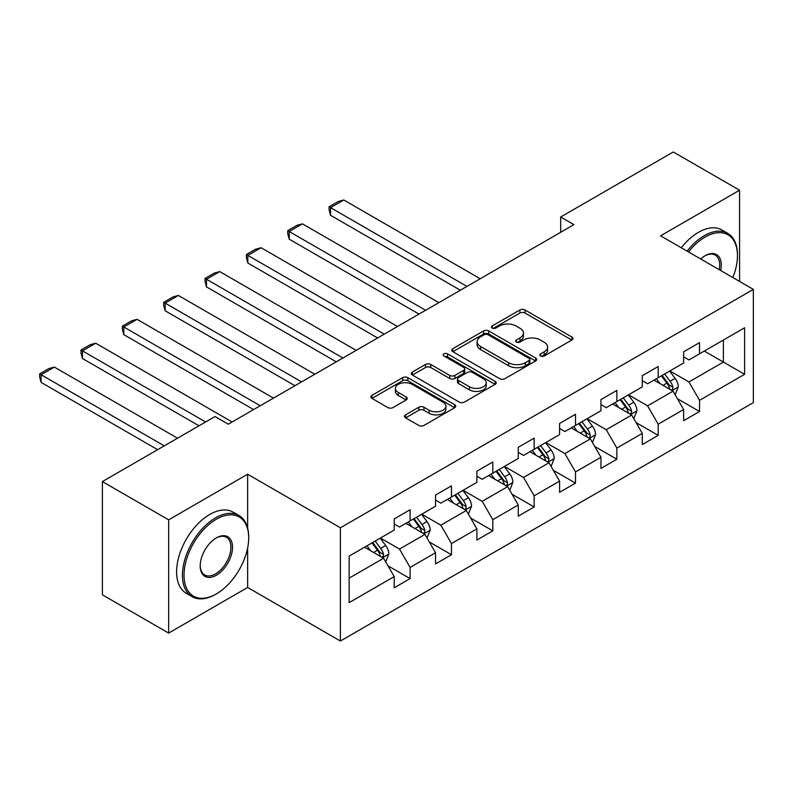 <?xml version="1.0" encoding="UTF-8"?>
<svg xmlns="http://www.w3.org/2000/svg" width="793" height="793" viewBox="0 0 793 793"><rect width="100%" height="100%" fill="white"/><g stroke="black" fill="none" stroke-linecap="round" stroke-linejoin="round"><path stroke-width="1.19" d="M540.588 355.988A2.577 1.487 0 0 0 544.236 355.988L571.872 340.028A3.678 2.121 0 0 0 572.952 338.532A3.678 2.121 0 0 0 571.872 337.025L525.045 309.994A3.678 2.121 0 0 0 519.841 309.994L492.195 325.953A2.577 1.487 0 0 0 491.442 327.003A2.577 1.487 0 0 0 492.195 328.054A2.577 1.487 0 0 0 495.843 328.054L499.421 325.992A11.776 6.8 0 0 1 516.065 325.992L519.97 328.243A11.776 6.8 0 0 1 523.42 333.05A11.776 6.8 0 0 1 519.97 337.858L516.392 339.919A2.577 1.487 0 0 0 515.638 340.97A2.577 1.487 0 0 0 516.392 342.021A2.577 1.487 0 0 0 520.039 342.021L523.618 339.959A11.776 6.8 0 0 1 540.261 339.959L544.167 342.209A11.776 6.8 0 0 1 547.616 347.017A11.776 6.8 0 0 1 544.167 351.824L540.588 353.886A2.577 1.487 0 0 0 539.835 354.937A2.577 1.487 0 0 0 540.588 355.988L540.588 353.886M405.629 414.838A3.678 2.121 0 0 0 404.549 416.335A3.678 2.121 0 0 0 405.629 417.842L418.763 425.425A3.678 2.121 0 0 0 423.968 425.425L454.667 407.701A3.678 2.121 0 0 0 455.747 406.194A3.678 2.121 0 0 0 454.667 404.698L407.84 377.656A3.678 2.121 0 0 0 402.636 377.656L371.937 395.38A3.678 2.121 0 0 0 370.856 396.887A3.678 2.121 0 0 0 371.937 398.383L387.807 407.552A3.678 2.121 0 0 0 393.011 407.552L406.145 399.959A3.678 2.121 0 0 0 407.225 398.463A3.678 2.121 0 0 0 406.145 396.956L398.284 392.416A9.843 5.68 0 0 1 395.4 388.401A9.843 5.68 0 0 1 401.476 383.148A9.843 5.68 0 0 1 412.201 384.377L443.029 402.18A9.843 5.68 0 0 1 445.914 406.194A9.843 5.68 0 0 1 439.837 411.448A9.843 5.68 0 0 1 429.112 410.219L423.968 407.245A3.678 2.121 0 0 0 418.763 407.245L405.629 414.838L405.629 417.842M247.634 474.234L168.651 519.841L102.386 481.579L102.386 594.819L168.651 633.082L247.634 587.474L340.405 641.031L340.405 527.791L247.634 474.234L247.634 527.989M739.572 281.426L739.572 190.221L660.579 235.818L753.35 289.386L340.405 527.791M739.572 190.221L673.307 151.969L560.661 217.004L560.661 232.299M102.386 481.579L215.032 416.543L228.285 424.196L573.914 224.647L560.661 217.004M499.679 378.707A3.678 2.121 0 0 0 504.883 378.707L535.582 360.984A3.678 2.121 0 0 0 536.663 359.487A3.678 2.121 0 0 0 535.582 357.98L488.756 330.949A3.678 2.121 0 0 0 483.552 330.949L452.853 348.672A3.678 2.121 0 0 0 451.772 350.169A3.678 2.121 0 0 0 452.853 351.676L499.679 378.707M444.903 356.553A2.577 1.487 0 0 1 447.52 356.909L447.52 353.856L495.129 381.344A3.678 2.121 0 0 1 496.2 382.841A3.678 2.121 0 0 1 495.129 384.347L464.43 402.071A3.678 2.121 0 0 1 459.226 402.071L412.39 375.03L412.39 372.026A3.678 2.121 0 0 0 411.319 373.533A3.678 2.121 0 0 0 412.39 375.03M412.39 372.026L425.534 364.443A3.678 2.121 0 0 1 430.738 364.443L449.73 375.406A3.678 2.121 0 0 0 454.934 375.406L463.647 370.371A3.678 2.121 0 0 0 464.728 368.874A3.678 2.121 0 0 0 463.647 367.367L443.872 355.958A2.577 1.487 0 0 1 443.118 354.907A2.577 1.487 0 0 1 444.704 353.529A2.577 1.487 0 0 1 447.52 353.856M340.405 641.031L753.35 402.626L753.35 289.386M387.975 565.825L410.11 578.603L410.11 567.431L435.555 552.741L435.555 563.912L451.455 554.733L451.455 543.562L476.9 528.872L476.9 540.043L492.81 530.854L492.81 519.683L518.255 504.992L518.255 516.164L534.155 506.985L534.155 495.813L559.6 481.123L559.6 492.294L575.5 483.115L575.5 471.944L600.945 457.254L600.945 468.425L616.845 459.236L616.845 448.075L642.29 433.374L642.29 444.546L658.2 435.367L658.2 424.196L683.645 409.505L683.645 420.677L699.545 411.498L699.545 400.326L744.607 374.316L744.607 327.787L723.394 340.038L723.394 362.074L744.607 374.316M410.11 578.603L394.21 587.782L394.21 576.61L349.148 602.621L349.148 556.101L394.21 530.091L394.21 518.919L410.11 509.74L410.11 520.912L435.555 506.221L435.555 495.05L451.455 485.871L451.455 497.033L476.9 482.342L476.9 471.171L492.81 461.992L492.81 473.163L518.255 458.473L518.255 447.302L534.155 438.123L534.155 449.294L559.6 434.604L559.6 423.432L575.5 414.253L575.5 425.425L600.945 410.734L600.945 399.563L616.845 390.374L616.845 401.545L642.29 386.855L642.29 375.684L658.2 366.505L658.2 377.676L683.645 362.986L683.645 351.814L699.545 342.635L699.545 353.807L744.607 327.787M405.867 523.36L424.949 534.373L399.503 549.063L380.422 538.05M394.21 523.975L399.503 527.028L410.11 520.912M399.503 549.063L410.11 567.431M424.949 534.373L435.555 552.741M447.212 499.481L466.304 510.504L440.858 525.194L421.777 514.181M435.555 500.096L440.858 503.159L451.455 497.033M440.858 525.194L451.455 543.562M466.304 510.504L476.9 528.872M488.567 475.612L507.649 486.634L482.203 501.325L463.122 490.302M476.9 476.226L482.203 479.289L492.81 473.163M482.203 501.325L492.81 519.683M507.649 486.634L518.255 504.992M529.912 451.742L548.994 462.755L523.549 477.455L504.467 466.433M518.255 452.357L523.549 455.41L534.155 449.294M523.549 477.455L534.155 495.813M548.994 462.755L559.6 481.123M571.257 427.873L590.349 438.886L564.903 453.576L545.812 442.563M559.6 428.478L564.903 431.541L575.5 425.425M564.903 453.576L575.5 471.944M590.349 438.886L600.945 457.254M612.612 403.994L631.694 415.017L606.249 429.707L587.167 418.684M600.945 404.608L606.249 407.671L616.845 401.545M606.249 429.707L616.845 448.075M631.694 415.017L642.29 433.374M653.957 380.125L673.039 391.147L647.594 405.838L628.512 394.815M642.29 380.739L647.594 383.802L658.2 377.676M647.594 405.838L658.2 424.196M673.039 391.147L683.645 409.505M704.313 351.051L723.394 362.074L688.939 381.958L669.857 370.946M683.645 356.87L688.939 359.923L699.545 353.807M688.939 381.958L699.545 400.326M168.651 519.841L168.651 633.082M349.148 578.137L383.604 558.252L364.522 547.229M383.604 558.252L394.21 576.61M677.41 398.72L699.545 411.498M636.065 422.59L658.2 435.367M594.72 446.459L616.845 459.236M553.365 470.338L575.5 483.115M512.02 494.208L534.155 506.985M470.675 518.077L492.81 530.854M429.33 541.956L451.455 554.733M247.634 587.474L247.634 547.993M541.619 356.354L544.167 354.887A11.776 6.8 0 0 0 547.616 350.08L547.616 347.017M523.42 333.05L523.42 336.113A11.776 6.8 0 0 1 519.97 340.911L517.423 342.388M571.822 340.058L525.045 313.057A3.678 2.121 0 0 0 519.841 313.057L493.226 328.421M535.533 361.013L488.756 334.002A3.678 2.121 0 0 0 483.552 334.002L452.902 351.705M529.08 360.537A2.577 1.487 0 0 0 529.833 359.487A2.577 1.487 0 0 0 529.08 358.436L487.973 334.696A2.577 1.487 0 0 0 484.325 334.696L480.558 336.876A11.776 6.8 0 0 0 477.108 341.684A11.776 6.8 0 0 0 480.558 346.491L508.65 362.718A11.776 6.8 0 0 0 525.303 362.718L529.08 360.537L529.08 363.6A2.577 1.487 0 0 0 529.833 362.55L529.833 359.487M477.108 341.684L477.108 344.747A11.776 6.8 0 0 0 480.558 349.554L480.558 346.491M529.08 363.6L525.303 365.771A11.776 6.8 0 0 1 508.65 365.771L480.558 349.554M412.439 375.059L425.534 367.506L425.534 364.443M464.728 368.874L464.728 371.937A3.678 2.121 0 0 1 463.647 373.434L454.934 378.469A3.678 2.121 0 0 1 449.73 378.469L430.738 367.506A3.678 2.121 0 0 0 425.534 367.506M447.52 356.909L495.08 384.367M469.436 386.786A9.843 5.68 0 0 0 480.161 388.015A9.843 5.68 0 0 0 486.238 382.761A9.843 5.68 0 0 0 483.353 378.747L472.489 372.472A3.678 2.121 0 0 0 467.285 372.472L458.572 377.508A3.678 2.121 0 0 0 457.492 379.014A3.678 2.121 0 0 0 458.572 380.511L469.436 386.786L469.436 389.849A9.843 5.68 0 0 0 480.161 391.078A9.843 5.68 0 0 0 486.238 385.824L486.238 382.761M457.492 379.014L457.492 382.067A3.678 2.121 0 0 0 458.572 383.574L458.572 380.511M469.436 389.849L458.572 383.574M445.914 406.194L445.914 409.257A9.843 5.68 0 0 1 439.837 414.511A9.843 5.68 0 0 1 429.112 413.272L423.968 410.308A3.678 2.121 0 0 0 418.763 410.308L405.679 417.871M395.4 388.401L395.4 391.455A9.843 5.68 0 0 0 398.284 395.479L398.284 392.416M406.105 399.989L398.284 395.479M454.617 407.731L407.84 380.719A3.678 2.121 0 0 0 402.636 380.719L371.986 398.413M675.13 394.775L678.283 386.825A9.932 5.739 -120 0 0 675.121 378.37L669.649 371.065M466.958 286.402L330.542 207.637L343.795 199.985L480.211 278.749M660.113 383.683L656.396 378.717M330.542 215.29L329.085 209.858L329.085 206.795L330.542 207.637L330.542 215.29L460.336 290.228M671.502 390.255L672.712 388.986L672.92 387.252A9.932 5.739 -120 0 0 670.085 381.274L664.613 373.979M662.125 375.416L668.192 383.515A5.055 2.924 60 0 1 669.114 385.051L672.92 387.252M661.431 375.813L666.903 383.118A9.932 5.739 60 0 1 669.748 389.085M329.085 206.795L338.363 201.442L343.795 199.985M732.851 277.55A45.726 26.407 120 0 0 737.45 255.713A45.726 26.407 120 0 0 705.116 237.048A45.726 26.407 120 0 0 688.502 251.936M687.125 251.143A46.856 27.051 -60 0 1 704.313 235.67A46.856 27.051 -60 0 1 727.746 233.35A46.856 27.051 -60 0 1 737.45 254.801L737.45 255.713M700.695 258.984A22.868 13.203 -60 0 1 705.106 255.713A22.868 13.203 -60 0 1 705.116 255.713L705.116 255.713A22.868 13.203 -60 0 1 720.659 270.512M681.296 247.783A46.856 27.051 -60 0 1 698.484 232.299A46.856 27.051 -60 0 1 721.908 229.98L727.746 233.35M719.221 269.679A21.738 12.549 120 0 0 715.187 255.098A21.738 12.549 120 0 0 704.709 255.951M215.567 594.363L216.36 593.907A45.726 26.407 120 0 0 248.695 537.892A45.726 26.407 120 0 0 216.36 519.227A45.726 26.407 120 0 0 184.026 575.232A45.726 26.407 120 0 0 216.36 593.907L215.567 594.363A46.856 27.051 -60 0 1 192.134 596.683A46.856 27.051 -60 0 1 184.957 559.134A46.856 27.051 -60 0 1 215.567 517.849A46.856 27.051 -60 0 1 238.99 515.529A46.856 27.051 -60 0 1 248.695 536.98L248.695 537.892M216.36 575.232A22.868 13.203 -60 0 1 200.193 565.895A22.868 13.203 -60 0 1 216.36 537.892L216.36 537.892A22.868 13.203 -60 0 1 232.527 547.229A22.868 13.203 -60 0 1 216.36 575.232M200.193 565.429A21.738 12.549 120 0 0 204.693 574.935A21.738 12.549 120 0 0 215.567 573.854A21.738 12.549 120 0 0 229.762 554.694A21.738 12.549 120 0 0 226.431 537.277A21.738 12.549 120 0 0 215.954 538.13M192.134 596.683L186.305 593.313A46.856 27.051 -60 0 1 179.119 555.774A46.856 27.051 -60 0 1 209.729 514.479A46.856 27.051 -60 0 1 233.162 512.159L238.99 515.529M633.785 418.645L636.938 410.705A9.932 5.739 -120 0 0 633.766 402.239L628.294 394.944M425.613 310.271L289.197 231.506L302.45 223.854L438.866 302.619M618.758 407.552L615.051 402.586M289.197 239.159L287.74 233.727L287.74 230.664L289.197 231.506L289.197 239.159L418.991 314.097M630.157 414.124L631.357 412.856L631.575 411.121A9.932 5.739 -120 0 0 628.73 405.154L623.258 397.848M620.77 399.285L626.847 407.384A5.055 2.924 60 0 1 627.759 408.92L631.575 411.121M620.086 399.682L625.548 406.987A9.932 5.739 60 0 1 628.393 412.965M287.74 230.664L297.018 225.311L302.45 223.854M592.44 442.514L595.593 434.574A9.932 5.739 -120 0 0 592.421 426.119L586.949 418.813M384.268 334.14L247.842 255.376L261.095 247.733L397.521 326.488M577.413 431.422L573.696 426.465M247.842 263.028L246.385 257.596L246.385 254.543L247.842 255.376L247.842 263.028L377.637 337.967M588.803 438.004L590.012 436.725L590.23 435A9.932 5.739 -120 0 0 587.385 429.023L581.913 421.717M579.425 423.155L585.492 431.253A5.055 2.924 60 0 1 586.414 432.79L590.23 435M578.731 423.551L584.203 430.857A9.932 5.739 60 0 1 587.048 436.834M246.385 254.543L255.663 249.18L261.095 247.733M551.095 466.383L554.248 458.443A9.932 5.739 -120 0 0 551.076 449.988L545.604 442.682M342.923 358.01L206.497 279.255L219.75 271.602L356.176 350.367M536.068 455.291L532.351 450.335M206.497 286.907L205.04 281.475L205.04 278.412L206.497 279.255L206.497 286.907L336.291 361.836M547.457 461.873L548.667 460.604L548.885 458.869A9.932 5.739 -120 0 0 546.04 452.892L540.568 445.587M538.08 447.024L544.147 455.132A5.055 2.924 60 0 1 545.069 456.669L548.885 458.869M537.386 447.43L542.858 454.726A9.932 5.739 60 0 1 545.703 460.703M205.04 278.412L214.318 273.06L219.75 271.602M509.74 490.262L512.893 482.313A9.932 5.739 -120 0 0 509.73 473.857L504.259 466.552M301.568 381.889L165.152 303.124L178.405 295.472L314.821 374.237M494.723 479.17L491.006 474.204M165.152 310.777L163.695 305.345L163.695 302.282L165.152 303.124L165.152 310.777L294.946 385.715M506.112 485.742L507.312 484.473L507.53 482.739A9.932 5.739 -120 0 0 504.685 476.762L499.223 469.466M496.735 470.903L502.802 479.002A5.055 2.924 60 0 1 503.724 480.538L507.53 482.739M496.041 471.3L501.513 478.605A9.932 5.739 60 0 1 504.348 484.573M163.695 302.282L172.973 296.929L178.405 295.472M468.395 514.132L471.548 506.192A9.932 5.739 -120 0 0 468.376 497.726L462.904 490.431M260.223 405.758L123.807 326.994L137.06 319.341L273.476 398.106M453.368 503.04L449.651 498.073M123.807 334.646L122.35 329.214L122.35 326.151L123.807 326.994L123.807 334.646L253.601 409.584M464.767 509.612L465.967 508.343L466.185 506.608A9.932 5.739 -120 0 0 463.34 500.641L457.868 493.335M455.38 494.773L461.457 502.871A5.055 2.924 60 0 1 462.369 504.407L466.185 506.608M454.686 495.169L460.158 502.475A9.932 5.739 60 0 1 463.003 508.452M122.35 326.151L131.618 320.798L137.06 319.341M427.05 538.001L430.202 530.061A9.932 5.739 -120 0 0 427.031 521.606L421.559 514.3M205.625 421.975L82.452 350.873L95.705 343.22L232.131 421.975M412.023 526.909L408.306 521.953M82.452 358.515L80.995 353.083L80.995 350.03L82.452 350.873L82.452 358.515L198.993 425.801M423.412 533.491L424.622 532.212L424.84 530.487A9.932 5.739 -120 0 0 421.995 524.51L416.523 517.205M414.035 518.642L420.102 526.74A5.055 2.924 60 0 1 421.024 528.277L424.84 530.487M413.341 519.038L418.813 526.344A9.932 5.739 60 0 1 421.658 532.321M80.995 350.03L90.273 344.668L95.705 343.22M385.695 561.87L388.848 553.93A9.932 5.739 -120 0 0 385.685 545.475L380.214 538.169M164.28 445.854L41.107 374.742L54.36 367.09L177.533 438.202M370.678 550.778L366.961 545.822M41.107 382.395L39.65 376.962L39.65 373.899L41.107 374.742L41.107 382.395L157.648 449.681M382.067 557.36L383.277 556.091L383.485 554.357A9.932 5.739 -120 0 0 380.65 548.379L375.178 541.074M372.69 542.511L378.757 550.62A5.055 2.924 60 0 1 379.678 552.156L383.485 554.357M371.996 542.918L377.468 550.213A9.932 5.739 60 0 1 380.313 556.19M39.65 373.899L48.928 368.547L54.36 367.09M544.167 354.887L544.167 351.824M516.392 342.021L516.392 339.919M519.97 340.911L519.97 337.858M492.195 328.054L492.195 325.953M519.841 313.057L519.841 309.994M525.045 313.057L525.045 309.994M571.872 340.028L571.872 337.025M452.853 351.676L452.853 348.672M483.552 334.002L483.552 330.949M488.756 334.002L488.756 330.949M535.582 360.984L535.582 357.98M508.65 365.771L508.65 362.718M525.303 365.771L525.303 362.718M430.738 367.506L430.738 364.443M449.73 378.469L449.73 375.406M454.934 378.469L454.934 375.406M463.647 373.434L463.647 370.371M495.129 384.347L495.129 381.344M418.763 410.308L418.763 407.245M423.968 410.308L423.968 407.245M429.112 413.272L429.112 410.219M406.145 399.959L406.145 396.956M371.937 398.383L371.937 395.38M402.636 380.719L402.636 377.656M407.84 380.719L407.84 377.656M454.667 407.701L454.667 404.698M672.058 390.582L678.223 387.024M670.085 381.274L675.121 378.37M663.017 385.358L666.903 383.118M630.713 414.452L636.878 410.893M628.73 405.154L633.766 402.239M621.672 409.228L625.548 406.987M589.368 438.321L595.523 434.762M587.385 429.023L592.421 426.119M580.317 433.097L584.203 430.857M548.013 462.19L554.178 458.632M546.04 452.892L551.076 449.988M538.972 456.976L542.858 454.726M506.668 486.069L512.833 482.511M504.685 476.762L509.73 473.857M497.627 480.845L501.513 478.605M465.322 509.939L471.478 506.38M463.34 500.641L468.376 497.726M456.272 504.715L460.158 502.475M423.977 533.808L430.133 530.249M421.995 524.51L427.031 521.606M414.927 528.584L418.813 526.344M382.623 557.677L388.788 554.129M380.65 548.379L385.685 545.475M373.582 552.463L377.468 550.213"/></g></svg>
